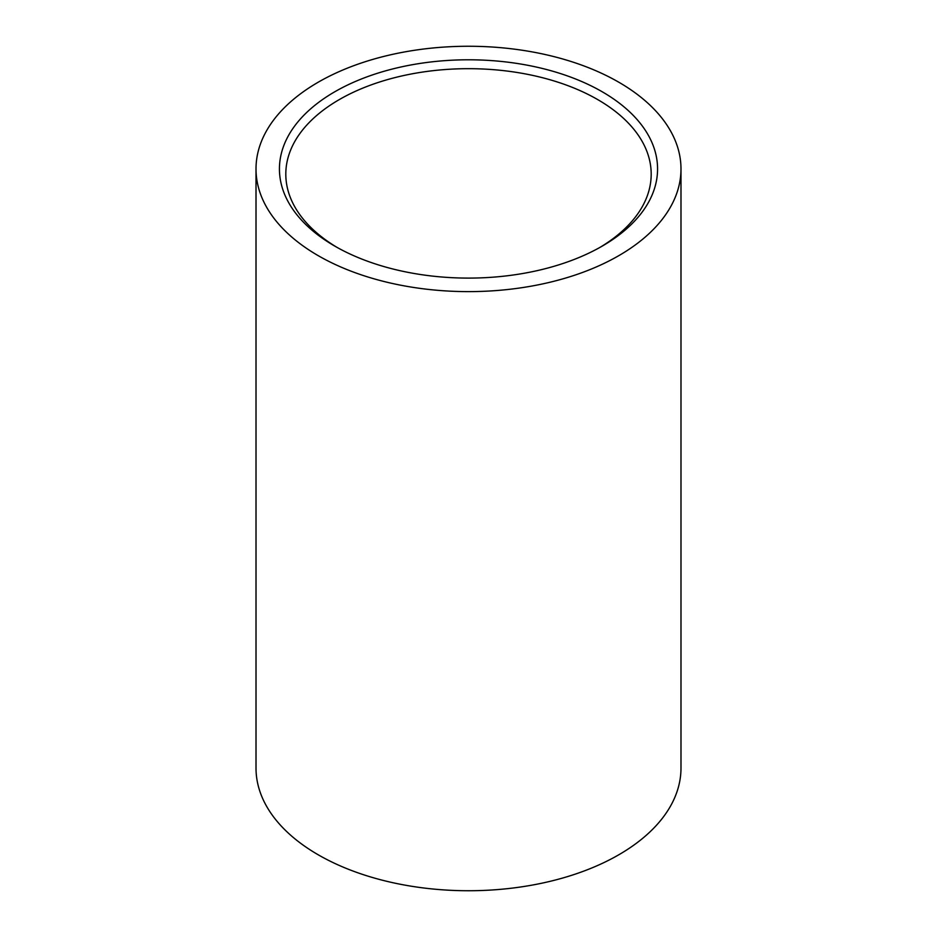 <?xml version="1.0" encoding="UTF-8"?>
<svg xmlns="http://www.w3.org/2000/svg" width="937" height="937" viewBox="0 0 937 937"><rect width="100%" height="100%" fill="white"/><g stroke="black" fill="none" stroke-linecap="round" stroke-linejoin="round"><path stroke-width="1.41" d="M599.903 247.427A182.692 105.471 0 0 0 651.192 174.141A182.692 105.471 0 0 0 597.677 99.568A182.692 105.471 0 0 0 339.323 99.568A182.692 105.471 0 0 0 285.808 174.141A182.692 105.471 0 0 0 337.097 247.427M602.186 91.756A189.075 109.16 0 0 0 334.814 91.756A189.075 109.16 0 0 0 334.802 246.126A189.075 109.16 0 0 0 334.814 246.126A189.075 109.16 0 0 0 602.198 246.126A189.075 109.16 0 0 0 602.186 91.756M256.012 168.941L256.012 768.059A212.488 122.677 0 0 0 318.252 854.813A212.488 122.677 0 0 0 549.82 881.401A212.488 122.677 0 0 0 680.988 768.059L680.988 168.941A212.488 122.677 0 0 0 618.748 82.187A212.488 122.677 0 0 0 387.18 55.599A212.488 122.677 0 0 0 256.012 168.941A212.488 122.677 0 0 0 318.252 255.684A212.488 122.677 0 0 0 549.82 282.283A212.488 122.677 0 0 0 680.988 168.941"/></g></svg>
